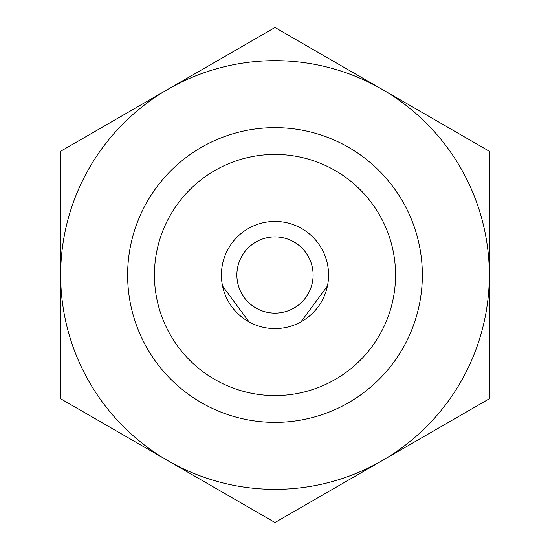 <?xml version="1.0" encoding="UTF-8"?>
<svg xmlns="http://www.w3.org/2000/svg" width="550" height="550" viewBox="0 0 550 550"><rect width="100%" height="100%" fill="white"/><g stroke="black" fill="none" stroke-linecap="round" stroke-linejoin="round"><path stroke-width="0.82" d="M222.564 286.034L249.061 321.887L222.564 286.034M300.939 321.887L327.436 286.034L300.939 321.887M395.567 275A120.567 120.567 0 0 1 214.713 379.411A120.567 120.567 0 0 1 214.713 170.589A120.567 120.567 0 0 1 395.567 275M422.359 275A147.359 147.359 0 0 1 201.321 402.621A147.359 147.359 0 0 1 201.321 147.379A147.359 147.359 0 0 1 422.359 275M313.115 275A38.115 38.115 0 0 1 255.942 308.007A38.115 38.115 0 0 1 255.942 241.993A38.115 38.115 0 0 1 313.115 275M328.584 275A53.584 53.584 0 0 1 248.208 321.406A53.584 53.584 0 0 1 248.208 228.594A53.584 53.584 0 0 1 328.584 275M60.658 398.75L60.658 151.25L275 27.5L382.168 89.375A214.342 214.342 0 0 0 60.658 275A214.342 214.342 0 0 0 167.833 460.625L60.658 398.75M275 522.5L167.833 460.625A214.342 214.342 0 0 0 489.342 275A214.342 214.342 0 0 0 382.168 89.375L489.342 151.25L489.342 398.75L275 522.5"/></g></svg>
